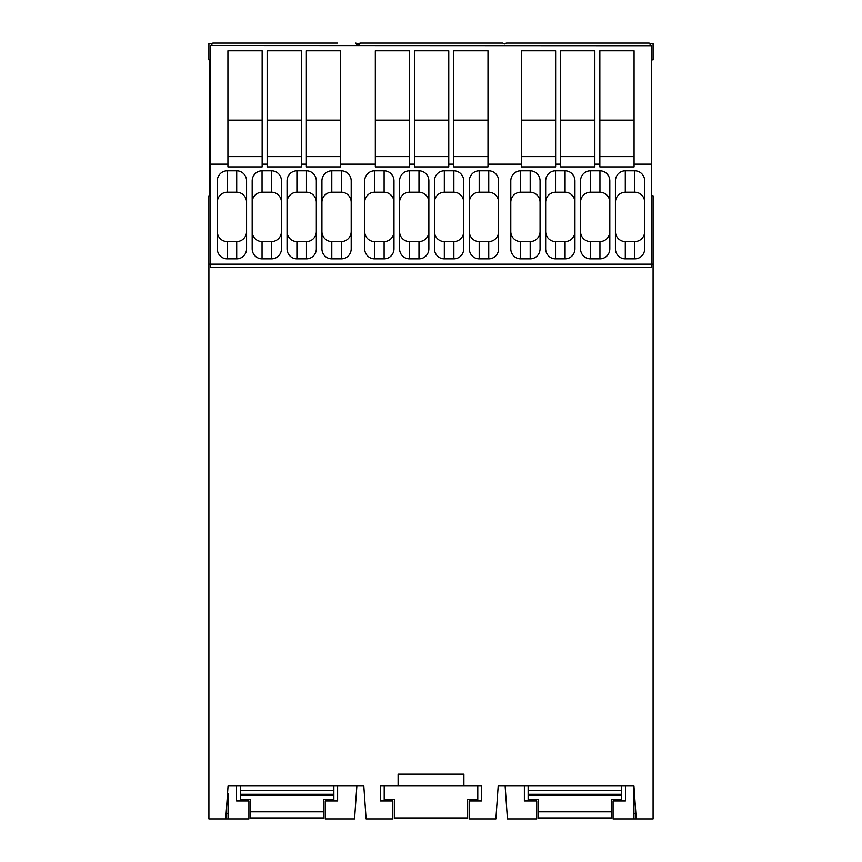 <?xml version="1.0" encoding="UTF-8"?>
<svg xmlns="http://www.w3.org/2000/svg" width="862" height="862" viewBox="0 0 862 862"><rect width="100%" height="100%" fill="white"/><g stroke="black" fill="none" stroke-linecap="round" stroke-linejoin="round"><path stroke-width="1.29" d="M484.81 43.1L502.718 43.1L504.701 43.994L506.673 43.1L648.806 43.1L630.887 43.1L648.806 43.1L651.435 45.729L210.576 45.546L210.565 264.192L208.916 264.192L208.916 818.9L248.924 818.9L248.924 800.938L236.554 800.938L236.554 786.004L228.064 786.004L225.769 818.9M633.936 818.9L633.936 786.004L625.446 786.004L625.446 800.938L613.076 800.938L613.076 818.9L636.231 818.9L633.936 786.004L498.182 786.004L495.887 818.9L469.165 818.9L469.165 800.938L481.535 800.938L481.535 786.004L380.465 786.004L380.465 800.938L392.835 800.938L392.835 818.9L366.113 818.9L363.818 786.004L228.064 786.004L227.557 793.234M398.104 786.004L398.104 774.151L463.896 774.151L463.896 786.004M636.231 818.9L653.084 818.9L653.084 195.76L651.435 195.76M651.435 45.729L651.435 264.192L653.084 264.192M210.565 264.192L210.565 267.479L651.435 267.479L651.435 264.192L210.565 264.192M209.25 195.76L209.25 59.877M248.827 43.1L318.39 43.1M396.218 43.1L465.782 43.1M505.477 43.38L506.522 43.1M542.306 43.1L613.162 43.1M648.946 43.1L649.603 43.219L648.946 43.1M337.624 786.004L337.624 800.938L325.254 800.938L325.254 818.9L354.573 818.9L356.868 786.004L363.818 786.004M498.182 786.004L505.132 786.004L507.427 818.9L536.746 818.9L536.746 800.938L524.376 800.938L524.376 786.004M208.916 264.192L208.916 195.76L210.565 195.76M228.064 793.234L228.064 818.9M240.304 794.29L333.874 794.29L333.874 799.419L323.616 799.419L323.616 811.788L250.573 811.788L250.573 799.419L240.304 799.419L240.304 786.004M333.874 786.004L333.874 790.282L240.304 790.282M333.874 794.29L333.874 790.282M250.573 811.788L250.573 817.909L323.616 817.909L323.616 811.788M240.304 795.346L333.874 795.346M384.215 786.004L384.215 799.419L394.484 799.419L394.484 817.909L467.516 817.909L467.516 799.419L477.785 799.419L477.785 786.004M651.435 59.877L653.084 59.877L653.084 43.434L650.077 43.434M505.401 43.434L504.001 43.434M358.872 43.746L356.599 43.434M211.923 43.434L208.916 43.434L208.916 59.877L210.565 59.877M360.456 43.1L359.799 43.219M357.956 45.729L360.596 43.1L502.718 43.1M210.565 164.179L227.934 164.179L227.934 50.804L262.156 50.804L262.156 164.179L267.155 164.179L267.155 50.804L301.366 50.804L301.366 164.179L306.376 164.179L306.376 50.804L340.587 50.804L340.587 164.179L375.336 164.179L375.336 50.804L409.547 50.804L409.547 164.179L414.547 164.179L414.547 50.804L448.768 50.804L448.768 164.179L453.768 164.179L453.768 50.804L487.989 50.804L487.989 164.179L521.413 164.179L521.413 50.804L555.624 50.804L555.624 164.179L560.634 164.179L560.634 50.804L594.845 50.804L594.845 164.179L599.844 164.179L599.844 50.804L634.066 50.804L634.066 164.179L651.435 164.179M634.066 164.179L634.066 166.905L599.844 166.905L599.844 164.179M594.845 164.179L594.845 166.905L560.634 166.905L560.634 164.179M555.624 164.179L555.624 166.905L521.413 166.905L521.413 164.179M487.989 164.179L487.989 166.905L453.768 166.905L453.768 164.179M448.768 164.179L448.768 166.905L414.547 166.905L414.547 164.179M409.547 164.179L409.547 166.905L375.336 166.905L375.336 164.179M340.587 164.179L340.587 166.905L306.376 166.905L306.376 164.179M301.366 164.179L301.366 166.905L267.155 166.905L267.155 164.179M262.156 164.179L262.156 166.905L227.934 166.905L227.934 164.179M351.211 202.322A10.107 9.87 90 0 0 341.341 192.226L341.341 170.816A10.107 9.87 90 0 1 351.211 180.923L351.211 248.838A10.021 9.87 90 0 1 341.341 258.859L331.805 258.859A10.021 9.87 -90 0 1 321.935 248.838L321.935 180.923A10.107 9.87 -90 0 1 331.805 170.816L331.805 192.226A10.107 9.87 -90 0 0 321.935 202.322M341.341 170.816L331.805 170.816M316.343 202.322A10.107 9.87 90 0 0 306.473 192.226L306.473 170.816A10.107 9.87 90 0 1 316.343 180.923L316.343 248.838A10.021 9.87 90 0 1 306.473 258.859L296.927 258.859A10.021 9.87 -90 0 1 287.057 248.838L287.057 180.923A10.107 9.87 -90 0 1 296.927 170.816L296.927 192.226A10.107 9.87 -90 0 0 287.057 202.322M306.473 170.816L296.927 170.816M281.465 202.322A10.107 9.87 90 0 0 271.595 192.226L271.595 170.816A10.107 9.87 90 0 1 281.465 180.923L281.465 248.838A10.021 9.87 90 0 1 271.595 258.859L262.059 258.859A10.021 9.87 -90 0 1 252.189 248.838L252.189 180.923A10.107 9.87 -90 0 1 262.059 170.816L262.059 192.226A10.107 9.87 -90 0 0 252.189 202.322M271.595 170.816L262.059 170.816M246.586 202.322A10.107 9.87 90 0 0 236.716 192.226L236.716 170.816A10.107 9.87 90 0 1 246.586 180.923L246.586 248.838A10.021 9.87 90 0 1 236.716 258.859L227.18 258.859A10.021 9.87 -90 0 1 217.31 248.838L217.31 180.923A10.107 9.87 -90 0 1 227.18 170.816L227.18 192.226A10.107 9.87 -90 0 0 217.31 202.322M236.716 170.816L227.18 170.816M498.613 202.322A10.107 9.87 90 0 0 488.743 192.226L488.743 170.816A10.107 9.87 90 0 1 498.613 180.923L498.613 248.838A10.021 9.87 90 0 1 488.743 258.859L479.197 258.859A10.021 9.87 -90 0 1 469.327 248.838L469.327 180.923A10.107 9.87 -90 0 1 479.197 170.816L479.197 192.226A10.107 9.87 -90 0 0 469.327 202.322M488.743 170.816L479.197 170.816M463.734 202.322A10.107 9.87 90 0 0 453.865 192.226L453.865 170.816A10.107 9.87 90 0 1 463.734 180.923L463.734 248.838A10.021 9.87 90 0 1 453.865 258.859L444.329 258.859A10.021 9.87 -90 0 1 434.459 248.838L434.459 180.923A10.107 9.87 -90 0 1 444.329 170.816L444.329 192.226A10.107 9.87 -90 0 0 434.459 202.322M453.865 170.816L444.329 170.816M428.867 202.322A10.107 9.87 90 0 0 418.986 192.226L418.986 170.816A10.107 9.87 90 0 1 428.867 180.923L428.867 248.838A10.021 9.87 90 0 1 418.986 258.859L409.45 258.859A10.021 9.87 -90 0 1 399.58 248.838L399.58 180.923A10.107 9.87 -90 0 1 409.45 170.816L409.45 192.226A10.107 9.87 -90 0 0 399.58 202.322M418.986 170.816L409.45 170.816M393.988 202.322A10.107 9.87 90 0 0 384.118 192.226L384.118 170.816A10.107 9.87 90 0 1 393.988 180.923L393.988 248.838A10.021 9.87 90 0 1 384.118 258.859L374.571 258.859A10.021 9.87 -90 0 1 364.701 248.838L364.701 180.923A10.107 9.87 -90 0 1 374.571 170.816L374.571 192.226A10.107 9.87 -90 0 0 364.701 202.322M384.118 170.816L374.571 170.816M540.065 202.322A10.107 9.87 90 0 0 530.195 192.226L530.195 170.816A10.107 9.87 90 0 1 540.065 180.923L540.065 248.838A10.021 9.87 90 0 1 530.195 258.859L520.659 258.859A10.021 9.87 -90 0 1 510.789 248.838L510.789 180.923A10.107 9.87 -90 0 1 520.659 170.816L520.659 192.226A10.107 9.87 -90 0 0 510.789 202.322M530.195 170.816L520.659 170.816M574.943 202.322A10.107 9.87 90 0 0 565.073 192.226L565.073 170.816A10.107 9.87 90 0 1 574.943 180.923L574.943 248.838A10.021 9.87 90 0 1 565.073 258.859L555.527 258.859A10.021 9.87 -90 0 1 545.657 248.838L545.657 180.923A10.107 9.87 -90 0 1 555.527 170.816L555.527 192.226A10.107 9.87 -90 0 0 545.657 202.322M565.073 170.816L555.527 170.816M609.811 202.322A10.107 9.87 90 0 0 599.941 192.226L599.941 170.816A10.107 9.87 90 0 1 609.811 180.923L609.811 248.838A10.021 9.87 90 0 1 599.941 258.859L590.405 258.859A10.021 9.87 -90 0 1 580.535 248.838L580.535 180.923A10.107 9.87 -90 0 1 590.405 170.816L590.405 192.226A10.107 9.87 -90 0 0 580.535 202.322M599.941 170.816L590.405 170.816M644.69 202.322A10.107 9.87 90 0 0 634.82 192.226L634.82 170.816A10.107 9.87 90 0 1 644.69 180.923L644.69 248.838A10.021 9.87 90 0 1 634.82 258.859L625.284 258.859A10.021 9.87 -90 0 1 615.414 248.838L615.414 180.923A10.107 9.87 -90 0 1 625.284 170.816L625.284 192.226A10.107 9.87 -90 0 0 615.414 202.322M634.82 170.816L625.284 170.816M227.934 156.604L262.156 156.604M227.934 120.152L262.156 120.152M267.155 156.604L301.366 156.604M267.155 120.152L301.366 120.152M306.376 156.604L340.587 156.604M306.376 120.152L340.587 120.152M375.336 156.604L409.547 156.604M375.336 120.152L409.547 120.152M414.547 156.604L448.768 156.604M414.547 120.152L448.768 120.152M453.768 156.604L487.989 156.604M453.768 120.152L487.989 120.152M521.413 156.604L555.624 156.604M521.413 120.152L555.624 120.152M560.634 156.604L594.845 156.604M560.634 120.152L594.845 120.152M599.844 156.604L634.066 156.604M599.844 120.152L634.066 120.152M321.935 231.555A10.021 9.87 -90 0 0 331.805 241.575L341.341 241.575A10.021 9.87 90 0 0 351.211 231.555M331.805 192.226L341.341 192.226M287.057 231.555A10.021 9.87 -90 0 0 296.927 241.575L306.473 241.575A10.021 9.87 90 0 0 316.343 231.555M296.927 192.226L306.473 192.226M252.189 231.555A10.021 9.87 -90 0 0 262.059 241.575L271.595 241.575A10.021 9.87 90 0 0 281.465 231.555M262.059 192.226L271.595 192.226M227.18 192.226L236.716 192.226M217.31 231.555A10.021 9.87 -90 0 0 227.18 241.575L236.716 241.575A10.021 9.87 90 0 0 246.586 231.555M469.327 231.555A10.021 9.87 -90 0 0 479.197 241.575L488.743 241.575A10.021 9.87 90 0 0 498.613 231.555M479.197 192.226L488.743 192.226M434.459 231.555A10.021 9.87 -90 0 0 444.329 241.575L453.865 241.575A10.021 9.87 90 0 0 463.734 231.555M444.329 192.226L453.865 192.226M399.58 231.555A10.021 9.87 -90 0 0 409.45 241.575L418.986 241.575A10.021 9.87 90 0 0 428.867 231.555M409.45 192.226L418.986 192.226M374.571 192.226L384.118 192.226M364.701 231.555A10.021 9.87 -90 0 0 374.571 241.575L384.118 241.575A10.021 9.87 90 0 0 393.988 231.555M520.659 192.226L530.195 192.226M510.789 231.555A10.021 9.87 -90 0 0 520.659 241.575L530.195 241.575A10.021 9.87 90 0 0 540.065 231.555M545.657 231.555A10.021 9.87 -90 0 0 555.527 241.575L565.073 241.575A10.021 9.87 90 0 0 574.943 231.555M555.527 192.226L565.073 192.226M580.535 231.555A10.021 9.87 -90 0 0 590.405 241.575L599.941 241.575A10.021 9.87 90 0 0 609.811 231.555M590.405 192.226L599.941 192.226M615.414 231.555A10.021 9.87 -90 0 0 625.284 241.575L634.82 241.575A10.021 9.87 90 0 0 644.69 231.555M625.284 192.226L634.82 192.226M337.408 43.1L213.194 43.1L210.565 45.729M213.054 43.1L212.397 43.219M357.892 45.147L356.642 43.445M356.125 43.219L355.467 43.1M357.956 45.546L355.327 43.1M621.696 786.004L621.696 790.282L528.126 790.282L528.126 794.29L621.696 794.29L621.696 790.282M621.696 794.29L621.696 799.419L611.427 799.419L611.427 811.788L538.384 811.788L538.384 817.909L611.427 817.909L611.427 811.788M538.384 811.788L538.384 799.419L528.126 799.419L528.126 794.29M528.126 786.004L528.126 790.282M528.126 795.346L621.696 795.346M228.064 813.706L226.124 813.706M635.876 813.706L633.936 813.706M341.341 258.859L341.341 241.575M331.805 241.575L331.805 258.859M306.473 258.859L306.473 241.575M296.927 241.575L296.927 258.859M271.595 258.859L271.595 241.575M262.059 241.575L262.059 258.859M227.18 241.575L227.18 258.859M236.716 258.859L236.716 241.575M488.743 258.859L488.743 241.575M479.197 241.575L479.197 258.859M453.865 258.859L453.865 241.575M444.329 241.575L444.329 258.859M418.986 258.859L418.986 241.575M409.45 241.575L409.45 258.859M374.571 241.575L374.571 258.859M384.118 258.859L384.118 241.575M520.659 241.575L520.659 258.859M530.195 258.859L530.195 241.575M565.073 258.859L565.073 241.575M555.527 241.575L555.527 258.859M599.941 258.859L599.941 241.575M590.405 241.575L590.405 258.859M634.82 258.859L634.82 241.575M625.284 241.575L625.284 258.859"/></g></svg>
